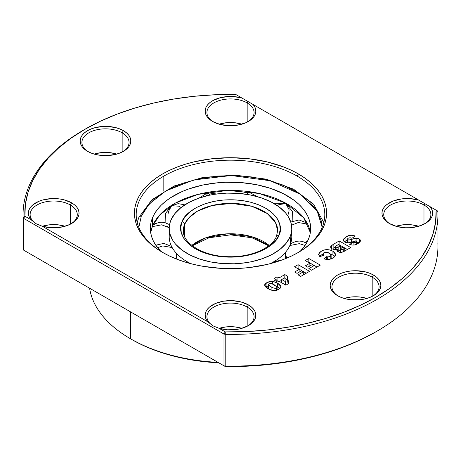 <?xml version="1.0" encoding="UTF-8"?>
<svg xmlns="http://www.w3.org/2000/svg" width="461" height="461" viewBox="0 0 461 461"><rect width="100%" height="100%" fill="white"/><g stroke="black" fill="none" stroke-linecap="round" stroke-linejoin="round"><path stroke-width="0.69" d="M137.222 222.6A94.298 54.438 180 0 1 138.749 218.013A2.593 2.063 22.3 0 1 138.888 217.344A2.593 2.063 22.3 0 1 141.273 216.244L149.197 203.969L165.816 190.929L193.66 179.974L231.186 175.514L270.313 180.764L300.641 194.352L317.277 211.34L322.181 227.348L321.254 220.854L316.759 210.493L308.553 200.668L297.034 192.024L283.019 185.057L267.541 180.026L251.66 176.943L235.07 175.578L217.327 176.062L199.383 178.655L182.366 183.392L167.395 190.041L155.322 198.138L146.61 207.07L141.273 216.244L138.819 227.348L141.273 216.244A2.593 2.063 -157.7 0 0 138.888 217.344M285.641 252.029L285.497 254.23L286.725 258.148M169.625 232.569A61.29 35.388 0 0 0 187.84 262.09M272.174 262.626A61.29 35.388 0 0 0 290.136 244.843L290.136 236.62A61.29 35.388 180 0 1 223.383 263.606A61.29 35.388 180 0 1 169.21 228.46A61.29 35.388 180 0 1 170.864 220.295L169.763 223.706L169.25 227.169L169.325 230.638L169.988 234.09L173.054 240.798L175.428 243.99L181.732 249.897L189.915 254.973L199.653 259.036L210.579 261.923L222.271 263.525L234.28 263.778L246.139 262.672L251.873 261.623L262.672 258.581L272.232 254.374L280.184 249.176L286.235 243.183L290.136 236.62L291.237 233.208L291.75 229.751L291.675 226.276L291.012 222.824L287.946 216.117L285.572 212.924L279.268 207.024L271.085 201.941L261.347 197.878L250.421 194.991L238.729 193.39L226.72 193.136L214.861 194.242L209.127 195.291L198.328 198.339L188.768 202.54L180.816 207.738L174.765 213.731L170.864 220.295A61.29 35.388 180 0 1 237.617 193.309A61.29 35.388 180 0 1 291.79 228.46A61.29 35.388 180 0 1 290.136 236.62L290.136 244.843A61.29 35.388 0 0 0 291.79 236.677L291.79 228.46M176.211 256.466L176.027 252.899M269.155 245.402L251.585 236.643L227.504 233.819L205.733 237.824L191.845 245.402A47.149 27.222 0 0 1 269.155 245.402M276.375 236.856A2.593 2.063 22.3 0 1 276.514 236.188A2.593 2.063 22.3 0 1 278.899 235.081C284.201 227.175 277.643 205.802 241.979 200.518C205.998 195.994 183.513 213.391 182.101 221.833A2.593 2.063 22.3 0 1 184.625 224.294L188.756 217.92L197.458 211.155L212.054 205.525L231.641 203.364L251.85 206.303L267.242 213.518L275.447 222.358L277.649 230.575L276.502 236.216C272.434 247.551 251.533 257.267 229.549 256.696C204.154 256.875 182.354 243.322 183.351 230.575A47.149 27.222 180 0 1 184.625 224.294A47.149 27.222 180 0 1 235.974 203.537A47.149 27.222 180 0 1 277.649 230.575M152.51 217.782A80.151 46.273 180 0 1 239.812 182.498A80.151 46.273 180 0 1 310.651 228.46A80.151 46.273 180 0 1 308.49 239.132A80.151 46.273 180 0 1 300.249 251.257L303.384 247.713L306.3 243.494L308.49 239.132L309.925 234.672L310.599 230.143L310.501 225.602L309.631 221.09L308 216.647L305.62 212.319L302.52 208.147L298.722 204.171L294.274 200.426L283.573 193.781L270.838 188.468L256.547 184.694L241.259 182.602L225.556 182.274L217.742 182.775L202.546 185.086L188.428 189.068L181.945 191.638L170.437 197.815L165.528 201.365L161.241 205.168L157.616 209.202L154.7 213.42L152.51 217.782L152.51 225.999L152.51 217.782A80.151 46.273 180 0 0 150.349 228.46A80.151 46.273 180 0 0 160.751 251.257L155.38 244.595L153 240.267L151.369 235.825L150.499 231.313L150.401 226.772L151.075 222.248L152.51 217.782M310.334 232.569A80.151 46.273 0 0 0 236.263 190.52A80.151 46.273 0 0 0 152.51 225.999L159.823 214.849L175.416 203.059L197.89 194.404L227.532 190.433L259.145 193.459L285.584 203.059L303.713 217.84L310.334 232.569M179.064 206.211L171.682 205.692L179.064 206.211L181.075 207.531L179.064 206.211M246.877 194.358L248.738 192.041L246.877 194.358M307.862 240.556L305.58 242.521M298.255 222.525L307.648 224.132L298.255 222.525L291.531 225.21M299.316 243.65L289.848 245.523L299.316 243.65L305.032 245.483L299.316 243.65M161.684 224.812L152.251 226.662L161.684 224.812L169.222 227.728L161.684 224.812M272.86 262.954L274.554 261.739L278.842 261.105L274.554 261.739L282.829 259.687M162.745 245.938L172.184 247.569L162.745 245.938L157.599 247.69M182.948 261.37L188.958 263.185M169.21 228.46L169.21 236.677A61.29 35.388 0 0 0 190.987 263.732M270.013 263.732A61.29 35.388 0 0 0 290.136 244.843L291.375 232.569M184.625 236.51L184.625 224.294L184.625 236.51M183.351 230.575L184.625 224.294A2.593 2.063 -157.7 0 0 182.101 221.833C176.799 229.739 183.357 251.112 219.021 256.402C255.002 260.926 277.487 243.523 278.899 235.081A2.593 2.063 -157.7 0 0 276.514 236.188M278.899 235.081L276.001 240.06L271.275 244.906L264.729 249.292L256.61 252.899L247.378 255.469L237.645 256.875L228.022 257.14L219.021 256.402L210.406 254.726L202.016 252L194.409 248.22L188.163 243.529L183.709 238.204L181.277 232.58L180.821 227.025L182.101 221.833L184.999 216.86L189.725 212.014L196.271 207.623L204.39 204.016L213.622 201.445L223.355 200.039L232.978 199.774L241.979 200.518L250.594 202.189L258.984 204.915L266.591 208.695L272.837 213.385L277.291 218.716L279.723 224.334L280.179 229.889L278.899 235.081M198.956 198.121L207.819 192.727L210.199 195.066L207.819 192.727L206.332 195.937M279.038 204.534L277.418 205.687L279.038 204.534L285.803 203.664L279.038 204.534M287.756 215.829L289.041 211.052L289.041 209.611L285.803 203.664L292.337 211.265L292.188 221.297M168.841 213.489L168.421 212.377L168.611 211.247L171.682 205.692L165.672 213.207L165.868 222.847M150.666 232.569L152.51 225.999A80.151 46.273 0 0 0 150.666 232.569M291.773 225.054L291.473 224.847M167.677 226.149L167.17 226.518M70.366 204.995A23.574 13.611 0 0 0 37.226 204.88A23.574 13.611 0 0 0 36.632 224.011A23.574 13.611 180 0 1 30.121 214.619A23.574 13.611 180 0 1 44.677 202.045A23.574 13.611 180 0 1 70.366 204.995L70.366 224.196L70.366 204.995A23.574 13.611 180 0 1 77.269 214.619A23.574 13.611 180 0 1 70.965 223.885A23.574 13.611 0 0 0 70.366 204.995L71.616 202.828L70.366 204.995M437.881 243.322A207.45 119.768 180 0 1 377.19 331.067A207.45 119.768 180 0 1 225.204 366.109L224 365.809L225.25 366.535L225.204 366.109L224 365.809L224 334.052L225.204 334.352L225.25 331.885L219.044 328.301L213.022 325.858L207.894 321.87A25.343 14.631 180 0 1 215.627 303.407A25.343 14.631 180 0 1 248.421 304.905A25.343 14.631 180 0 1 248.421 325.599A25.343 14.631 180 0 1 219.044 328.301L213.022 325.858L207.894 321.87L42.239 226.224L36.223 223.781L31.094 219.793A25.343 14.631 180 0 1 38.822 201.33A25.343 14.631 180 0 1 71.616 202.828A25.343 14.631 180 0 1 71.616 223.522A25.343 14.631 180 0 1 42.239 226.224L36.223 223.781L31.094 219.793L24.882 216.209L23.119 217.678L23.632 218.376L23.632 250.133L23.119 249.436A207.45 119.768 180 0 1 23.119 243.322M247.171 102.918A23.574 13.611 0 0 0 214.14 102.745A23.574 13.611 0 0 0 213.23 121.808A23.574 13.611 180 0 1 206.926 112.542A23.574 13.611 180 0 1 221.476 99.968A23.574 13.611 180 0 1 247.171 102.918L247.171 122.119L247.171 102.918A23.574 13.611 180 0 1 254.074 112.542A23.574 13.611 180 0 1 247.77 121.808A23.574 13.611 0 0 0 247.171 102.918L247.978 101.524L247.171 102.918M245.062 99.841L253.106 104.486A25.343 14.631 180 0 1 248.421 121.445A25.343 14.631 180 0 1 212.579 121.445L212.579 121.445A25.343 14.631 180 0 1 209.986 102.515A25.343 14.631 180 0 1 241.956 98.049L245.062 99.841M423.976 204.995A23.574 13.611 0 0 0 390.945 204.822A23.574 13.611 0 0 0 390.035 223.885A23.574 13.611 180 0 1 383.731 214.619A23.574 13.611 180 0 1 398.281 202.045A23.574 13.611 180 0 1 423.976 204.995L423.976 224.196L423.976 204.995A23.574 13.611 180 0 1 430.879 214.619A23.574 13.611 180 0 1 424.575 223.885A23.574 13.611 0 0 0 423.976 204.995L424.777 203.601L423.976 204.995M421.861 201.918L429.906 206.563A25.343 14.631 180 0 1 425.226 223.522A25.343 14.631 180 0 1 389.384 223.522L389.384 223.522A25.343 14.631 180 0 1 386.785 204.592A25.343 14.631 180 0 1 418.761 200.126L421.861 201.918M247.171 307.072A23.574 13.611 0 0 0 214.031 306.957A23.574 13.611 0 0 0 213.437 326.088A23.574 13.611 180 0 1 206.926 316.695A23.574 13.611 180 0 1 221.476 304.122A23.574 13.611 180 0 1 247.171 307.072L247.171 326.273L247.171 307.072A23.574 13.611 180 0 1 254.074 316.695A23.574 13.611 180 0 1 247.77 325.962A23.574 13.611 0 0 0 247.171 307.072L248.421 304.905L247.171 307.072M122.148 132.82A23.574 13.611 0 0 0 89.123 132.641A23.574 13.611 0 0 0 88.207 151.704A23.574 13.611 180 0 1 81.908 142.443A23.574 13.611 180 0 1 96.458 129.869A23.574 13.611 180 0 1 122.148 132.82L122.148 152.021L122.148 132.82A23.574 13.611 180 0 1 129.057 142.443A23.574 13.611 180 0 1 122.753 151.704A23.574 13.611 0 0 0 122.148 132.82L123.398 130.653L122.148 132.82M87.561 151.341L87.561 151.341A25.343 14.631 180 0 1 87.561 130.653A25.343 14.631 180 0 1 123.398 130.653A25.343 14.631 180 0 1 123.398 151.341A25.343 14.631 180 0 1 87.561 151.341L84.409 149.128L82.07 146.598L80.623 143.849L80.139 140.997L80.623 138.144L82.07 135.396L84.409 132.872L87.561 130.653L91.399 128.832L95.784 127.478L105.483 126.366L115.181 127.478L119.56 128.832L123.398 130.653L126.55 132.872L128.896 135.396L130.336 138.144L130.82 140.997L130.336 143.849L128.896 146.598L126.55 149.128L123.398 151.341L119.56 153.161L115.181 154.516L105.483 155.628L100.538 155.345L95.784 154.516L91.399 153.161L87.561 151.341M372.793 296.06A23.574 13.611 0 0 0 372.188 277.176L373.439 275.01A25.343 14.631 180 0 1 373.439 295.703A25.343 14.631 180 0 1 337.602 295.703L337.602 295.703A25.343 14.631 180 0 1 337.602 275.01A25.343 14.631 180 0 1 373.439 275.01L372.188 277.176A23.574 13.611 0 0 0 339.158 276.998A23.574 13.611 0 0 0 338.247 296.06A23.574 13.611 180 0 1 331.943 286.8A23.574 13.611 180 0 1 346.499 274.226A23.574 13.611 180 0 1 372.188 277.176L372.188 296.377L372.188 277.176A23.574 13.611 180 0 1 379.092 286.8A23.574 13.611 180 0 1 372.788 296.066M297.178 176.125A94.298 54.438 0 0 0 163.822 176.125A94.298 54.438 0 0 0 163.206 252.755A94.298 54.438 180 0 1 136.202 214.619A94.298 54.438 180 0 1 163.822 176.125A94.298 54.438 180 0 1 297.178 176.125A94.298 54.438 180 0 1 324.798 214.619A94.298 54.438 180 0 1 297.794 252.755A94.298 54.438 0 0 0 297.178 176.125L298.428 173.958L297.178 176.125M162.572 252.392L162.572 252.392A96.061 55.464 180 0 1 162.572 173.958A96.061 55.464 180 0 1 298.428 173.958A96.061 55.464 180 0 1 298.428 252.392A96.061 55.464 180 0 1 162.572 252.392L156.244 248.364L150.626 243.99L145.78 239.322L141.752 234.401L138.571 229.278L136.283 223.994L134.9 218.612L134.439 213.178L134.9 207.738L136.283 202.356L138.571 197.078L141.752 191.955L145.78 187.033L150.626 182.366L156.244 177.992L162.572 173.958L169.556 170.305L177.128 167.061L185.218 164.266L193.735 161.938L211.76 158.78L230.5 157.714L249.24 158.78L267.265 161.938L283.872 167.061L291.444 170.305L298.428 173.958L304.756 177.992L310.374 182.366L315.22 187.033L319.248 191.955L322.429 197.078L324.717 202.356L326.1 207.738L326.561 213.178L326.1 218.612L324.717 223.994L322.429 229.278L319.248 234.401L315.22 239.322L310.374 243.99L304.756 248.364L298.428 252.392L291.444 256.051L283.872 259.289L275.782 262.09L267.265 264.418L249.24 267.57L239.916 268.371L221.084 268.371L202.615 266.251L193.735 264.418L185.218 262.09L177.128 259.289L169.556 256.051L162.572 252.392M65.024 226.265A23.574 13.611 0 0 0 42.366 226.265L49.097 224.853L53.695 224.588L58.293 224.853L65.024 226.265M241.829 124.188A23.574 13.611 0 0 0 219.171 124.188L225.902 122.776L230.5 122.511L235.098 122.776L241.829 124.188M418.634 226.265A23.574 13.611 0 0 0 395.976 226.265L402.707 224.853L407.305 224.588L411.904 224.853L418.634 226.265M241.829 328.341A23.574 13.611 0 0 0 219.171 328.341L225.902 326.93L230.5 326.665L235.098 326.93L241.829 328.341M116.812 154.083A23.574 13.611 0 0 0 94.153 154.083L100.884 152.672L105.483 152.412L110.081 152.672L116.812 154.083M366.847 298.446A23.574 13.611 0 0 0 344.188 298.446L350.919 297.028L355.517 296.769L360.116 297.028L366.852 298.446M163.822 191.206L163.822 176.125L163.822 191.206M130.486 338.772A141.441 81.66 0 0 0 218.036 362.369A141.441 81.66 180 0 1 130.486 338.772A141.441 81.66 180 0 1 130.48 338.772A141.441 81.66 180 0 1 89.607 288.223A141.441 81.66 0 0 0 130.486 338.772L130.486 311.82L130.486 338.772L131.731 339.492A139.677 80.64 0 0 0 218.831 362.83L203.249 361.562L189.955 359.638L177.047 356.97L164.658 353.587L152.902 349.519L141.89 344.805L131.737 339.492M344.759 248.254L343.289 249.101L343.289 251.792L343.289 249.101L340.979 249.343L340.979 252.357L340.979 249.343L342.2 249.539L344.759 248.254L344.759 251.009L344.759 248.254L342.823 247.136L344.759 248.254M340.587 245.846L338.806 246.871L338.806 250.721L340.541 249.718L338.806 250.721L338.806 246.871L336.075 247.2L336.075 249.591L336.075 247.2L337.527 247.396L340.587 245.846L340.587 248.629L340.587 245.846L338.351 244.555L340.587 245.846M271.114 286.817L273.557 288.021L275.286 288.344L276.767 287.825L276.894 286.748L272.076 283.797L270.613 283.48L269.184 283.797L268.636 284.385L268.757 285.048L271.114 286.817L271.114 290.055L271.114 286.817L268.602 284.581L269.184 283.797C271.229 283.377 272.993 283.769 274.479 284.973L277.09 287.243L276.508 288.004L276.508 290.286L276.508 288.004C274.428 288.453 272.63 288.056 271.114 286.817M344.396 241.823L347.427 239.974L345.975 240.728L345.975 236.879L346.453 236.614L350.988 235.179L355.281 236.084L351.916 238.268L349.968 237.767L348.355 238.095L347.438 238.942L347.876 239.726L347.427 239.063L348.141 238.21L350.262 237.784L351.916 238.268L355.281 236.084C351.887 234.747 348.781 235.012 345.975 236.879L343.272 239.962L344.793 242.077C347.934 243.149 351.011 242.901 354.019 241.334L355.633 240.89L356.739 241.512L356.163 242.186L356.163 244.457L356.163 242.186L353.109 242.227L353.109 245.137L353.109 242.227L349.726 244.411C352.682 245.5 355.373 245.246 357.805 243.65L360.554 240.654L359.321 238.931L356.123 238.245L356.123 240.924L356.123 238.245L349 239.997L347.876 239.726L347.876 242.855L347.876 239.726L349 239.997L349 242.78L349 239.997L351.415 239.368L351.415 242.227L351.415 239.368L354.866 238.389L357.436 238.297L359.321 238.931L359.321 242.636L359.321 238.931L360.433 240.095L360.49 241.097L358.606 243.154L355.074 244.831L352.867 245.143L349.726 244.411L353.109 242.227L354.665 242.595L356.163 242.186L356.733 241.46L356.22 240.947L348.257 242.843L345.802 242.526L344.01 241.495L343.318 240.342L343.451 239.155L345.975 236.879L345.975 240.728L344.35 241.864M342.823 247.136L340.731 248.433L340.76 249.188L340.541 248.796L342.823 247.136M337.446 251.262L338.806 250.721L337.141 251.291M338.351 244.555L335.815 246.128L335.821 247.015L335.596 246.577L336.565 245.58L338.351 244.555M274.243 278.467L276.179 279.585L276.179 281.308L276.179 279.585L274.687 280.444L277.372 281.994L278.865 281.135L285.872 285.18L288.701 283.544L287.491 276.133L284.829 274.595L284.829 278.19L284.829 274.595L279.014 277.948L277.073 276.831L274.243 278.467L277.073 276.831L277.073 280.68L277.073 276.831L279.014 277.948L279.014 281.222L279.014 277.948L284.829 274.595L287.491 276.133L287.491 279.983L287.491 276.133L288.701 283.544L285.872 285.18L278.865 281.135L277.372 281.994L274.687 280.444L276.179 279.585L274.243 278.467M281.694 279.499L285.301 281.579L284.76 277.729L281.694 279.499L281.694 282.772L281.694 279.499L284.76 277.729L285.301 281.579L281.694 279.499M85.06 129.207L71.092 138.139L58.754 147.837L48.186 158.204L39.485 169.135L32.748 180.522L28.04 192.243L25.407 204.183L24.882 216.209L31.094 219.793L29.429 217.396L28.524 214.872L28.403 212.291L29.066 209.738L30.495 207.294L32.645 205.03L38.822 201.33L42.66 200.005L51.229 198.616L60.103 199.019L64.309 199.89L71.616 202.828L74.486 204.811L76.705 207.047L78.214 209.478L78.958 212.02L78.917 214.601L78.093 217.137L76.509 219.551L74.215 221.764L67.802 225.331L59.648 227.4L50.762 227.711L42.239 226.224L207.894 321.87L206.234 319.473L205.329 316.949L205.203 314.367L205.865 311.815L207.294 309.371L209.45 307.107L215.627 303.407L223.643 301.171L232.5 300.67L241.115 301.967L248.421 304.905L251.291 306.888L253.51 309.124L255.019 311.555L255.763 314.097L255.722 316.678L254.898 319.214L253.314 321.628L251.015 323.841L248.087 325.789L240.688 328.653L236.453 329.477L227.567 329.788L219.044 328.301L225.25 331.885L225.204 334.352L224 334.052L225.25 331.885L246.082 331.586L266.758 330.064L287.059 327.35L306.778 323.461L325.714 318.436L343.675 312.333L360.473 305.211L375.94 297.143L389.908 288.217L402.246 278.519L412.814 268.152L421.515 257.215L428.252 245.828L432.96 234.107L435.593 222.173L436.118 210.147L429.906 206.563L431.571 208.954L432.476 211.484L432.597 214.065L431.934 216.612L430.505 219.061L428.355 221.32L425.549 223.331L418.34 226.345L409.771 227.74L405.305 227.763L396.691 226.46L389.384 223.522L386.514 221.545L384.295 219.303L382.786 216.877L382.042 214.33L382.083 211.755L382.907 209.213L384.491 206.805L386.785 204.592L393.198 201.025L401.352 198.956L410.238 198.645L418.761 200.126L253.106 104.486L254.766 106.877L255.671 109.407L255.797 111.988L255.135 114.535L253.706 116.985L251.55 119.243L245.373 122.943L237.357 125.185L228.5 125.686L219.885 124.384L212.579 121.445L209.709 119.468L207.49 117.227L205.981 114.801L205.237 112.254L205.278 109.678L206.102 107.142L207.686 104.728L209.986 102.515L212.913 100.567L220.312 97.703L228.967 96.493L233.433 96.568L241.956 98.049L235.75 94.465L214.918 94.77L194.242 96.286L173.941 99.006L154.222 102.895L135.286 107.92L117.325 114.023L100.527 121.145L83.81 129.933A207.45 119.768 0 0 0 23.119 217.678A207.45 119.768 180 0 1 23.05 214.619L23.05 246.381A207.45 119.768 0 0 0 23.119 249.436L23.119 217.678L24.882 216.209A205.681 118.748 180 0 1 85.06 129.207A205.681 118.748 180 0 1 235.75 94.465L437.368 210.867L437.881 211.564L436.118 210.147A205.681 118.748 180 0 1 225.25 331.885L224 334.052L23.632 218.376L24.882 216.209L23.632 218.376L23.632 250.133L23.119 249.436L23.119 217.678L23.632 218.376L224 334.052L224 365.809L23.632 250.133L225.25 366.535L246.082 366.23L266.758 364.714L287.059 361.994L306.778 358.105L325.714 353.08L343.675 346.977L360.473 339.855L375.94 331.793A205.681 118.748 0 0 1 225.25 366.535L23.632 250.133L225.25 366.535L225.204 366.109A207.45 119.768 0 0 0 437.95 246.381L437.95 214.619A207.45 119.768 180 0 1 225.204 334.352L225.204 366.109L225.204 334.352A207.45 119.768 0 0 0 437.881 211.564L436.118 210.147L437.881 211.564A207.45 119.768 180 0 1 437.95 214.619M268.602 284.581L268.602 288.436L268.953 289.156M319.45 256.264L321.04 255.123L321.04 251.274L318.551 254.247L319.813 256.575L323.887 255.313L322.971 253.85L323.927 252.703C325.921 251.919 327.736 252.121 329.373 253.314L331.107 254.87L331.171 259.094M330.226 253.919L332.934 255.089L332.934 251.239L334.507 252.34L335.764 254.593L335.573 255.538L334.104 257.244L331.626 258.656L328.877 259.399L324.146 258.903L326.572 256.691L328.382 256.967L330.226 256.472L331.033 255.734L331.107 254.87L330.226 256.472L330.226 259.14L330.226 256.472L327.69 256.944L327.69 259.462L327.69 256.944L326.572 256.691L326.572 259.399L326.572 256.691L324.146 258.903C327.477 259.843 330.428 259.526 333.009 257.964L335.764 254.633L332.934 251.239C328.929 249.101 324.965 249.113 321.04 251.274L321.04 255.123L322.977 254.178M276.179 281.198L277.073 280.68L278.363 281.423L277.073 280.68L276.179 281.198M285.301 284.852L285.301 281.579L285.301 284.852M268.798 285.503L265.824 287.105L266.942 286.356L266.942 282.507L264.637 285.117L268.141 288.713L271.12 290.061C273.909 290.931 276.416 290.695 278.634 289.358L280.997 286.615L277.643 283.181L272.618 281.314L266.942 282.507L266.942 286.356L268.602 285.572M279.867 288.574L276.531 286.437M269.103 289.301L268.746 288.016M298.094 274.848L300.779 276.398L309.573 271.322L298.094 264.695L294.516 266.758L299.137 269.426L294.665 272.007L297.051 273.385L301.523 270.803L303.315 271.84L303.315 274.935L303.315 271.84L298.094 274.848L303.315 271.84L301.523 270.803L297.051 273.385L294.665 272.007L299.137 269.426L299.137 272.18L299.137 269.426L294.516 266.758L298.094 264.695L298.094 268.544L306.242 273.246L298.094 268.544L298.094 264.695L309.573 271.322L300.779 276.398L298.094 274.848M330.341 253.953L332.934 255.089L334.928 256.604M356.739 242.088L359.211 242.722M359.321 242.78L356.566 242.088M333.136 244.463L331.707 245.471L331.707 248.796L331.707 245.471L330.75 246.474L330.75 247.741L330.75 246.474L330.612 247.096L332.006 248.98L337.446 249.211L336.916 250.375L337.959 251.729C340.132 252.651 342.195 252.53 344.142 251.366L350.723 247.563L339.244 240.936L333.136 244.463L333.136 248.312L333.136 244.463L339.244 240.936L338.996 244.929L339.244 240.936L350.723 247.563L343.497 251.7L341.157 252.34L339.429 252.265L337.089 250.934L336.945 250.075L337.446 249.211L337.446 251.366L337.446 249.211L334.231 249.689L331.275 248.45L330.791 247.828L330.75 246.474L333.136 244.463M331.707 249.32L332.053 249.067M347.387 249.487L339.244 244.785L347.387 249.487M335.596 246.894L333.136 248.312L335.596 246.894M308.83 268.654L311.515 270.204L320.309 265.121L308.83 258.494L305.251 260.563L309.873 263.231L305.401 265.813L307.787 267.19L312.258 264.608L314.045 265.64L314.045 268.74L314.045 265.64L308.83 268.654L314.045 265.64L312.258 264.608L307.787 267.19L305.401 265.813L309.873 263.231L309.873 265.985L309.873 263.231L305.251 260.563L308.83 258.494L308.83 262.344L316.978 267.052L308.83 262.344L308.83 258.494L320.309 265.121L311.515 270.204L308.83 268.654M284.863 278.461L287.491 279.983L284.863 278.461M288.131 283.872L287.491 279.983L288.131 283.872M281.694 280.248L279.516 281.51L281.694 280.248M429.491 206.321L427.866 205.381L429.491 206.321M427.122 204.955L425.134 203.802L427.122 204.955M424.42 203.393L422.27 202.149L424.42 203.393M421.394 201.647L419.326 200.454L421.394 201.647M252.686 104.244L251.061 103.304L252.686 104.244M250.317 102.878L248.329 101.731L250.317 102.878M247.615 101.316L245.465 100.072L247.615 101.316M244.589 99.57L242.526 98.377L244.589 99.57M23.05 214.619A207.45 119.768 180 0 1 84.438 129.57M272.618 284.016L272.618 281.314L272.618 284.016M276.704 286.523L277.643 287.03L277.643 283.181L277.643 287.03L279.833 288.546M319.479 256.235L322.971 254.178M331.107 254.87L328.192 252.709L325.264 252.225L323.08 253.452L323.098 254.339L323.887 255.313L319.813 256.575L318.568 254.524L319.45 252.415L322.977 250.329L326.526 249.608L330.226 250.069L332.934 251.239L332.934 255.089L334.882 256.552M337.602 295.703L334.45 293.484L332.104 290.954L330.664 288.211L330.18 285.353L330.664 282.501L332.104 279.758L334.45 277.228L337.602 275.01L341.44 273.189L345.819 271.84L350.573 271.005L355.517 270.722L365.216 271.84L369.601 273.189L373.439 275.01L376.591 277.228L378.93 279.758L380.377 282.501L380.861 285.353L380.377 288.211L378.93 290.954L376.591 293.484L373.439 295.703L369.601 297.524L365.216 298.872L360.462 299.708L350.573 299.708L345.819 298.872L341.44 297.524L337.602 295.703M277.643 283.181L280.438 285.313L280.933 287.059L280.098 288.309L278.634 289.358L275.113 290.557L272.048 290.338L268.832 289.093L266.112 287.353L264.643 285.278L264.821 284.385L265.911 283.187L269.501 281.458L273.344 281.435L277.643 283.181M323.806 222.49L313.532 204.131L293.548 189.189L266.262 179.156L234.805 175.094L202.852 177.462L174.12 185.985L151.928 199.751L138.87 217.373L137.194 222.49M187.99 262.171L188.376 262.384M268.671 245.782L251.948 237.772L230.5 234.862L209.046 237.772L192.329 245.782M240.256 193.522L248.738 192.041L257.394 196.657M290.782 222.064L299.068 219.955L307.084 223.026M285.59 258.615L285.463 252.34M155.766 245.183L163.851 243.385L171.59 246.451M273.327 203.145L285.803 203.664M176.794 259.163L176.188 253.077M169.567 224.616L164.502 222.502L161.627 222.214L158.959 222.479L155.455 223.66L152.775 225.377M306.559 243.056L302.128 241.339L299.252 241.057L296.584 241.322L293.081 242.503L290.378 244.238M184.844 204.845L178.171 203.641L171.682 205.692M207.819 192.727L216.532 194M285.584 203.059L285.976 203.278M347.427 239.063L347.427 242.912M277.09 287.243L277.09 290.096M356.739 241.512L356.739 244.203M340.541 248.796L340.541 252.645M335.596 246.577L335.596 249.666M377.19 331.067L375.94 331.793M322.971 253.85L322.971 255.596"/></g></svg>
